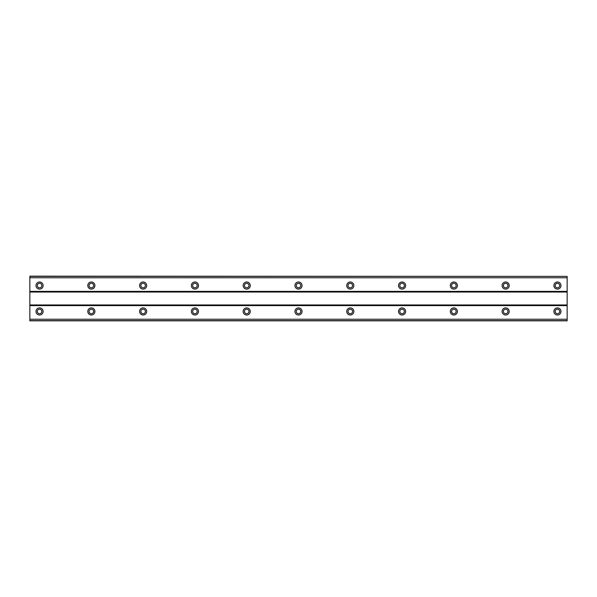 <?xml version="1.0" encoding="UTF-8"?>
<svg xmlns="http://www.w3.org/2000/svg" width="597" height="597" viewBox="0 0 597 597"><rect width="100%" height="100%" fill="white"/><g stroke="black" fill="none" stroke-linecap="round" stroke-linejoin="round"><path stroke-width="0.9" d="M39.559 287.821A2.269 2.269 0 0 1 37.298 285.553A2.269 2.269 0 0 1 39.559 283.284A2.269 2.269 0 0 1 41.827 285.553A2.269 2.269 0 0 1 39.559 287.821M557.441 287.821A2.269 2.269 0 0 1 555.173 285.553A2.269 2.269 0 0 1 557.441 283.284A2.269 2.269 0 0 1 559.702 285.553A2.269 2.269 0 0 1 557.441 287.821M505.652 287.821A2.269 2.269 0 0 1 503.383 285.553A2.269 2.269 0 0 1 505.652 283.284A2.269 2.269 0 0 1 507.92 285.553A2.269 2.269 0 0 1 505.652 287.821M453.862 287.821A2.269 2.269 0 0 1 451.601 285.553A2.269 2.269 0 0 1 453.862 283.284A2.269 2.269 0 0 1 456.13 285.553A2.269 2.269 0 0 1 453.862 287.821M402.079 287.821A2.269 2.269 0 0 1 399.811 285.553A2.269 2.269 0 0 1 402.079 283.284A2.269 2.269 0 0 1 404.341 285.553A2.269 2.269 0 0 1 402.079 287.821M350.29 287.821A2.269 2.269 0 0 1 348.021 285.553A2.269 2.269 0 0 1 350.29 283.284A2.269 2.269 0 0 1 352.551 285.553A2.269 2.269 0 0 1 350.29 287.821M298.5 287.821A2.269 2.269 0 0 1 296.231 285.553A2.269 2.269 0 0 1 298.5 283.284A2.269 2.269 0 0 1 300.769 285.553A2.269 2.269 0 0 1 298.5 287.821M246.71 287.821A2.269 2.269 0 0 1 244.449 285.553A2.269 2.269 0 0 1 246.71 283.284A2.269 2.269 0 0 1 248.979 285.553A2.269 2.269 0 0 1 246.71 287.821M194.92 287.821A2.269 2.269 0 0 1 192.659 285.553A2.269 2.269 0 0 1 194.92 283.284A2.269 2.269 0 0 1 197.189 285.553A2.269 2.269 0 0 1 194.92 287.821M143.138 287.821A2.269 2.269 0 0 1 140.87 285.553A2.269 2.269 0 0 1 143.138 283.284A2.269 2.269 0 0 1 145.399 285.553A2.269 2.269 0 0 1 143.138 287.821M91.348 287.821A2.269 2.269 0 0 1 89.08 285.553A2.269 2.269 0 0 1 91.348 283.284A2.269 2.269 0 0 1 93.617 285.553A2.269 2.269 0 0 1 91.348 287.821M39.559 307.888A3.56 3.56 0 0 0 35.999 311.447A3.56 3.56 0 0 0 39.559 315.007A3.56 3.56 0 0 0 43.118 311.447A3.56 3.56 0 0 0 39.559 307.888M557.441 307.888A3.56 3.56 0 0 0 553.882 311.447A3.56 3.56 0 0 0 557.441 315.007A3.56 3.56 0 0 0 561.001 311.447A3.56 3.56 0 0 0 557.441 307.888M505.652 307.888A3.56 3.56 0 0 0 502.092 311.447A3.56 3.56 0 0 0 505.652 315.007A3.56 3.56 0 0 0 509.211 311.447A3.56 3.56 0 0 0 505.652 307.888M453.862 307.888A3.56 3.56 0 0 0 450.302 311.447A3.56 3.56 0 0 0 453.862 315.007A3.56 3.56 0 0 0 457.421 311.447A3.56 3.56 0 0 0 453.862 307.888M402.079 307.888A3.56 3.56 0 0 0 398.512 311.447A3.56 3.56 0 0 0 402.079 315.007A3.56 3.56 0 0 0 405.639 311.447A3.56 3.56 0 0 0 402.079 307.888M350.29 307.888A3.56 3.56 0 0 0 346.73 311.447A3.56 3.56 0 0 0 350.29 315.007A3.56 3.56 0 0 0 353.849 311.447A3.56 3.56 0 0 0 350.29 307.888M298.5 307.888A3.56 3.56 0 0 0 294.94 311.447A3.56 3.56 0 0 0 298.5 315.007A3.56 3.56 0 0 0 302.06 311.447A3.56 3.56 0 0 0 298.5 307.888M246.71 307.888A3.56 3.56 0 0 0 243.151 311.447A3.56 3.56 0 0 0 246.71 315.007A3.56 3.56 0 0 0 250.27 311.447A3.56 3.56 0 0 0 246.71 307.888M194.92 307.888A3.56 3.56 0 0 0 191.361 311.447A3.56 3.56 0 0 0 194.92 315.007A3.56 3.56 0 0 0 198.488 311.447A3.56 3.56 0 0 0 194.92 307.888M143.138 307.888A3.56 3.56 0 0 0 139.579 311.447A3.56 3.56 0 0 0 143.138 315.007A3.56 3.56 0 0 0 146.698 311.447A3.56 3.56 0 0 0 143.138 307.888M91.348 307.888A3.56 3.56 0 0 0 87.789 311.447A3.56 3.56 0 0 0 91.348 315.007A3.56 3.56 0 0 0 94.908 311.447A3.56 3.56 0 0 0 91.348 307.888M39.559 281.993A3.56 3.56 0 0 0 35.999 285.553A3.56 3.56 0 0 0 39.559 289.112A3.56 3.56 0 0 0 43.118 285.553A3.56 3.56 0 0 0 39.559 281.993M557.441 281.993A3.56 3.56 0 0 0 553.882 285.553A3.56 3.56 0 0 0 557.441 289.112A3.56 3.56 0 0 0 561.001 285.553A3.56 3.56 0 0 0 557.441 281.993M505.652 281.993A3.56 3.56 0 0 0 502.092 285.553A3.56 3.56 0 0 0 505.652 289.112A3.56 3.56 0 0 0 509.211 285.553A3.56 3.56 0 0 0 505.652 281.993M453.862 281.993A3.56 3.56 0 0 0 450.302 285.553A3.56 3.56 0 0 0 453.862 289.112A3.56 3.56 0 0 0 457.421 285.553A3.56 3.56 0 0 0 453.862 281.993M402.079 281.993A3.56 3.56 0 0 0 398.512 285.553A3.56 3.56 0 0 0 402.079 289.112A3.56 3.56 0 0 0 405.639 285.553A3.56 3.56 0 0 0 402.079 281.993M350.29 281.993A3.56 3.56 0 0 0 346.73 285.553A3.56 3.56 0 0 0 350.29 289.112A3.56 3.56 0 0 0 353.849 285.553A3.56 3.56 0 0 0 350.29 281.993M298.5 281.993A3.56 3.56 0 0 0 294.94 285.553A3.56 3.56 0 0 0 298.5 289.112A3.56 3.56 0 0 0 302.06 285.553A3.56 3.56 0 0 0 298.5 281.993M246.71 281.993A3.56 3.56 0 0 0 243.151 285.553A3.56 3.56 0 0 0 246.71 289.112A3.56 3.56 0 0 0 250.27 285.553A3.56 3.56 0 0 0 246.71 281.993M194.92 281.993A3.56 3.56 0 0 0 191.361 285.553A3.56 3.56 0 0 0 194.92 289.112A3.56 3.56 0 0 0 198.488 285.553A3.56 3.56 0 0 0 194.92 281.993M143.138 281.993A3.56 3.56 0 0 0 139.579 285.553A3.56 3.56 0 0 0 143.138 289.112A3.56 3.56 0 0 0 146.698 285.553A3.56 3.56 0 0 0 143.138 281.993M91.348 281.993A3.56 3.56 0 0 0 87.789 285.553A3.56 3.56 0 0 0 91.348 289.112A3.56 3.56 0 0 0 94.908 285.553A3.56 3.56 0 0 0 91.348 281.993M39.559 313.716A2.269 2.269 0 0 1 37.298 311.447A2.269 2.269 0 0 1 39.559 309.179A2.269 2.269 0 0 1 41.827 311.447A2.269 2.269 0 0 1 39.559 313.716M557.441 313.716A2.269 2.269 0 0 1 555.173 311.447A2.269 2.269 0 0 1 557.441 309.179A2.269 2.269 0 0 1 559.702 311.447A2.269 2.269 0 0 1 557.441 313.716M505.652 313.716A2.269 2.269 0 0 1 503.383 311.447A2.269 2.269 0 0 1 505.652 309.179A2.269 2.269 0 0 1 507.92 311.447A2.269 2.269 0 0 1 505.652 313.716M453.862 313.716A2.269 2.269 0 0 1 451.601 311.447A2.269 2.269 0 0 1 453.862 309.179A2.269 2.269 0 0 1 456.13 311.447A2.269 2.269 0 0 1 453.862 313.716M402.079 313.716A2.269 2.269 0 0 1 399.811 311.447A2.269 2.269 0 0 1 402.079 309.179A2.269 2.269 0 0 1 404.341 311.447A2.269 2.269 0 0 1 402.079 313.716M350.29 313.716A2.269 2.269 0 0 1 348.021 311.447A2.269 2.269 0 0 1 350.29 309.179A2.269 2.269 0 0 1 352.551 311.447A2.269 2.269 0 0 1 350.29 313.716M298.5 313.716A2.269 2.269 0 0 1 296.231 311.447A2.269 2.269 0 0 1 298.5 309.179A2.269 2.269 0 0 1 300.769 311.447A2.269 2.269 0 0 1 298.5 313.716M246.71 313.716A2.269 2.269 0 0 1 244.449 311.447A2.269 2.269 0 0 1 246.71 309.179A2.269 2.269 0 0 1 248.979 311.447A2.269 2.269 0 0 1 246.71 313.716M194.92 313.716A2.269 2.269 0 0 1 192.659 311.447A2.269 2.269 0 0 1 194.92 309.179A2.269 2.269 0 0 1 197.189 311.447A2.269 2.269 0 0 1 194.92 313.716M143.138 313.716A2.269 2.269 0 0 1 140.87 311.447A2.269 2.269 0 0 1 143.138 309.179A2.269 2.269 0 0 1 145.399 311.447A2.269 2.269 0 0 1 143.138 313.716M91.348 313.716A2.269 2.269 0 0 1 89.08 311.447A2.269 2.269 0 0 1 91.348 309.179A2.269 2.269 0 0 1 93.617 311.447A2.269 2.269 0 0 1 91.348 313.716M29.85 320.835L29.85 319.223L567.15 319.223L567.15 320.835L29.85 320.835M29.85 276.366L567.15 276.366L29.85 276.165L29.85 319.223M567.15 276.366L567.15 319.223M567.15 320.634L29.85 320.634M29.85 305.619L567.15 305.619M567.15 304.97L29.85 304.97M29.85 292.03L567.15 292.03M567.15 291.381L29.85 291.381M29.85 277.777L567.15 277.777"/></g></svg>

